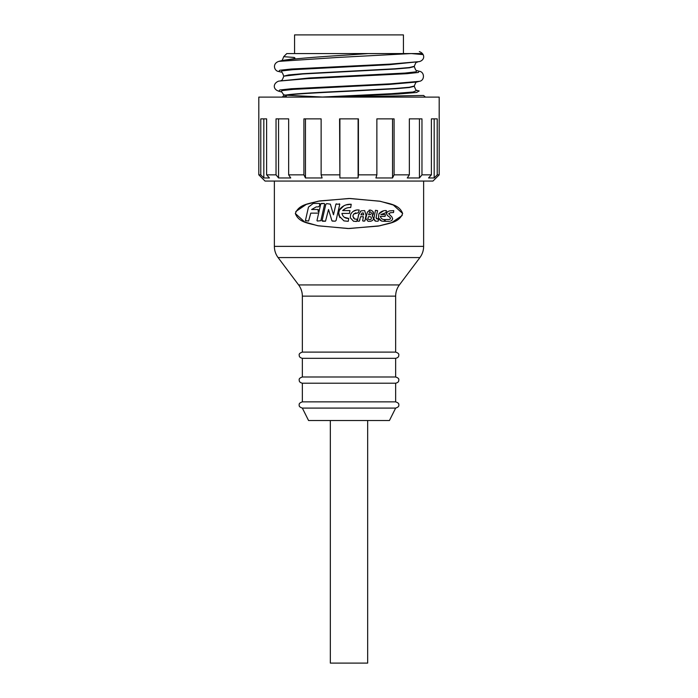 <?xml version="1.0" encoding="UTF-8"?>
<svg xmlns="http://www.w3.org/2000/svg" width="698" height="698" viewBox="0 0 698 698"><rect width="100%" height="100%" fill="white"/><g stroke="black" fill="none" stroke-linecap="round" stroke-linejoin="round"><path stroke-width="1.05" d="M302.347 352.106L395.653 352.106L395.653 296.135L302.347 296.135L302.347 352.106C299.843 352.961 298.805 353.999 299.241 355.221C299.076 356.73 300.114 357.769 302.347 358.327L395.653 358.327L395.653 376.99L302.347 376.99C299.843 377.845 298.805 378.874 299.241 380.096C299.076 381.614 300.114 382.644 302.347 383.211L395.653 383.211L395.653 401.865L302.347 401.865C299.843 402.72 298.805 403.758 299.241 404.98C298.805 406.201 299.843 407.239 302.347 408.086L395.653 408.086C398.157 407.239 399.195 406.201 398.759 404.98C399.195 403.758 398.157 402.72 395.653 401.865M295.341 213.509C298.927 204.069 309.389 203.807 318.236 201.19L349 198.476L379.738 201.181C388.542 203.781 399.116 204.095 402.659 213.509C399.073 222.941 388.611 223.203 379.764 225.82L349 228.543L318.262 225.829C309.458 223.229 298.884 222.924 295.341 213.509L304.686 221.981L317.703 225.716L347.97 228.534L378.377 226.082L391.7 222.61L402.188 215.49M305.881 221.048L305.419 220.585L308.603 221.048L305.419 220.585L308.481 207.07L313.262 203.441L319.466 203.441L319.876 204.418M316.979 220.577L317.363 221.039L316.988 220.472L320.783 203.807L324.195 203.45L324.649 204.017L320.853 220.69L317.363 221.039L316.979 220.577M322.537 221.231L325.495 221.222L322.075 220.76L322.537 221.231L322.083 220.655L325.8 204.348L326.708 203.624L330.363 204.156L333.487 214.792L335.913 204.165L339.778 204.191L336.061 220.498L335.153 221.222L331.96 220.873L328.531 209.522L331.96 220.873L333.042 221.222M348.415 220.306L348.258 221.318L343.922 220.882L338.992 215.795L338.626 213.352L339.586 209.452C342.578 205.77 346.452 204.043 351.216 204.27L350.701 207.55C347.56 207.393 344.882 208.405 342.666 210.595L349.942 210.595L349.497 213.422L349.942 210.595M339.865 217.636L338.661 212.541M362.655 220.594L363.108 221.153L362.646 220.681L363.414 216.729L362.393 216.72M357.411 220.743L357.882 221.214L357.411 220.743L358.484 215.106L360.997 210.875L364.635 210.587L366.04 215.097L364.949 220.804L363.108 221.153M357.114 219.966L357.315 219.233L354.654 219.032L357.315 219.233L356.722 221.379L353.546 221.275L350.256 217.732L350.649 214.347C352.56 211.023 355.413 209.575 359.2 210.019L358.344 212.716L353.659 214.068L352.848 216.179L353.659 214.068L355.823 212.864M376.117 217.523L377.557 210.639L375.463 210.307L373.858 218.692M374.529 220.524L375.637 221.205L373.858 218.832M384.397 220.882L384.328 221.336L381.597 221.065L378.491 217.863L378.866 213.867C380.951 211.433 383.446 210.342 386.36 210.604L386.029 212.672L380.803 214.591L385.392 214.591L385.313 215.089M388.961 213.274L388.769 213.867L390.426 212.698L393.515 212.541L393.768 210.622L389.563 210.883L387.46 211.764L389.563 210.883M390.156 217.506L390.435 218.814L390.156 217.506L387.39 215.49L386.544 213.675L387.46 211.764M368.047 221.292L365.787 218.369L367.445 212.018L370.263 210.046C373.674 211.066 374.329 213.056 372.235 216.005C374.25 218.683 373.648 220.446 370.446 221.292L368.047 221.292M439.19 174.849L432.969 181.061L265.031 181.061L258.81 174.849L258.81 97.101L439.19 97.101L439.19 174.849L437.218 174.849L434.173 177.955L428.546 177.955L431.39 174.849L421.967 174.849L419.446 177.955L407.266 177.955L409.351 174.849L394.091 174.849L392.538 177.955L375.908 177.955L376.868 174.849L358.423 174.849L358.1 177.955L358.1 118.869M339.9 118.869L339.9 177.955L358.1 177.955M368.3 217.174L367.959 218.23M339.9 177.955L339.577 118.869L358.423 118.869L358.423 174.849M376.868 174.849L376.868 118.869L394.091 118.869L394.091 174.849M409.351 174.849L409.351 118.869L421.967 118.869L421.967 174.849M431.39 174.849L431.39 118.869L437.218 118.869L437.218 174.849M421.435 53.563L286.799 53.563L283.693 56.669L294.19 57.463C295.638 58.135 294.914 58.641 292.026 58.981L284.365 60.159C297.575 58.484 319.126 56.739 349 54.924L368.064 53.589L411.497 53.58L423.154 54.601L421.435 53.563L368.064 53.589M416.881 81.989C416.409 81.396 415.554 82.739 414.307 86.028L409.333 87.259L395.181 88.498L349 90.958C319.021 92.38 290.848 93.811 285.124 95.233A1.867 1.824 -90 0 1 283.301 97.101M416.819 82.006L419.193 81.361C424.916 80.785 424.803 71.824 419.175 71.231L418.294 72.47L406.812 73.7L307.495 78.638L278.799 81.108C273.319 82.957 272.29 89.108 278.799 91.22L279.758 89.99L291.223 88.759L390.444 83.83L419.193 81.361L390.444 83.83L291.223 88.759L279.758 89.99L278.799 91.22L281.093 91.848C281.521 91.56 282.332 92.537 283.554 94.771L286.529 95.233C294.294 93.898 320.993 92.564 349 91.229L395.181 88.759L409.333 87.529L414.307 86.299C415.58 89.71 416.436 91.054 416.881 90.339L419.193 90.967L416.549 92.485L398.436 93.994L335.005 97.031L423.581 95.46L425.44 97.101M417.674 61.948L416.924 62.262C416.444 61.625 415.572 62.968 414.307 66.301L409.29 67.54L395.12 68.77L302.819 73.7L288.667 74.93L283.693 76.161L302.819 73.971L395.173 69.032L409.333 67.802L414.307 66.572C415.432 69.791 416.296 71.135 416.889 70.611L419.175 71.231M283.693 56.704L283.693 56.704C282.542 59.949 281.678 61.293 281.12 60.743L284.365 60.159M302.347 408.086L308.568 420.528L389.432 420.528L395.653 408.086M403.427 53.563L403.427 34.9L294.573 34.9L294.573 53.563M281.189 60.726L278.807 61.372L337.169 57.48L411.096 53.563M284.749 97.101A1.867 1.789 -90 0 0 286.529 95.233L322.406 97.031L391.691 93.68L413.172 92.005L416.872 90.33M278.738 81.125L309.17 77.993L404.997 73.072L416.025 71.833L416.872 70.611M419.315 51.626C424.96 53.458 425.335 59.967 419.297 61.616L390.644 64.085L291.223 69.032L279.715 70.262L278.825 71.501L279.715 70.262L291.223 69.032L390.644 64.085L419.297 61.616L389.048 64.722L293.073 69.66L281.992 70.891L281.128 72.121C281.844 71.641 282.707 72.985 283.693 76.161L283.693 76.161M416.811 82.006L388.83 84.467L293.064 89.388L282.009 90.618L281.111 91.848M281.111 72.121L278.825 71.501C274.454 71.344 271.749 63.71 278.807 61.372L278.764 61.38M322.144 97.101A1.867 0.995 90 0 0 322.406 97.031L335.005 97.031A1.867 0.663 -90 0 1 334.839 97.101M263.827 177.955L260.782 174.849L260.782 118.869L266.61 118.869L266.61 174.849L269.454 177.955L263.827 177.955L263.827 118.869M278.554 177.955L276.033 174.849L276.033 118.869L288.649 118.869L288.649 174.849L290.734 177.955L278.554 177.955L278.554 118.869M305.462 177.955L303.909 174.849L303.909 118.869L321.132 118.869L321.132 174.849L322.092 177.955L305.462 177.955L305.462 118.869M392.538 177.955L392.538 118.869M419.446 177.955L419.446 118.869M434.173 177.955L434.173 118.869M367.724 218.98L369.635 219.652M370.568 219.53L369.129 219.6M370.751 216.956L369.888 216.685C371.449 217.113 371.79 218.02 370.908 219.416M370.237 214.722C371.877 213.457 371.737 212.445 369.818 211.703L368.596 214.783L370.237 214.722L368.596 214.783M363.728 214.862L360.91 214.853L362.096 212.934L360.91 214.853L363.728 214.862L363.23 212.916M260.782 174.849L258.81 174.849M276.033 174.849L266.61 174.849M303.909 174.849L288.649 174.849M339.577 174.849L321.132 174.849M368.457 216.685L369.888 216.685M362.096 212.934L363.414 213.099M390.435 218.814L389.475 219.442L385.348 219.547L385.052 221.336L389.597 221.336M392.11 220.097L390.653 221.1L392.11 220.097L392.677 218.701L392.11 220.097M391.726 216.694L392.677 218.701L391.726 216.694L388.769 213.867M379.808 219.966L381.597 221.065L384.328 221.336L384.615 219.521C382.46 219.687 381.038 218.64 380.331 216.371L385.113 216.371L385.392 214.591M375.637 221.205L378.089 221.205L378.613 219.591L376.091 217.785M353.345 217.872L354.654 219.032L352.848 216.179M359.985 219.582L359.269 221.214L357.882 221.214M359.269 221.214L360.569 216.72L363.414 216.729M358.755 214.129L357.42 220.655M341.915 213.431L349.497 213.422L341.915 213.431C342.858 216.904 345.126 218.57 348.712 218.422L348.616 218.998M343.922 220.882L348.258 221.318L348.712 218.422L344.323 217.305M330.363 204.156L326.708 203.624L325.8 204.348M325.495 221.222L328.531 209.522M324.195 203.45L324.649 204.017L324.195 203.45L321.246 203.441M318.183 211.782L318.087 209.496L311.605 209.496L316.246 206.887L318.34 206.887L319.728 205.648L319.466 203.441L319.92 204.008M308.603 221.048L310.776 213.143L317.511 213.143M365.708 218.963L365.787 218.369L365.708 218.963M369.076 210.203L370.263 210.046M373.133 211.773L372.235 216.005C374.241 218.692 373.648 220.455 370.446 221.292M385.261 220.053L385.348 219.547M386.544 213.675L386.596 213.187M393.768 210.622L393.672 211.328M380.331 216.371C381.038 218.64 382.46 219.687 384.615 219.521M379.075 219.085L378.491 217.863M378.866 213.867L383.656 210.787M378.613 219.591L378.168 218.971L378.517 220.088M376.397 218.605L377.007 218.971M356.722 221.379L355.71 221.484M353.546 221.275L350.256 217.732M350.649 214.347L351.844 212.585M353.267 211.328L356.722 209.976M361.136 216.72L360.569 216.72M360.264 211.581L360.997 210.875L364.635 210.587L366.04 215.097M364.949 220.804L364.496 221.153M350.832 206.739L350.701 207.55M345.274 208.667L342.666 210.595M339.167 210.386L343.852 205.823M345.972 204.907L351.216 204.27M335.913 204.165L336.366 203.799M339.324 203.799L339.778 204.191L339.324 203.799M336.061 220.498L335.153 221.222M319.815 204.907L319.728 205.648M316.246 206.887L311.605 209.496M318.087 209.496L318.541 210.072L318.087 209.496M402.659 213.509L393.314 205.029L380.297 201.294L350.03 198.476L319.623 200.928L306.3 204.401L295.812 211.529M337.378 96.926L342.936 96.926M330.337 420.528L330.337 663.1L367.663 663.1L367.663 420.528M274.366 246.377L423.634 246.377C423.599 250.512 422.36 254.238 419.908 257.571L278.092 257.571C275.64 254.238 274.401 250.512 274.366 246.377L274.366 181.061M302.347 296.135C302.313 292 301.074 288.265 298.622 284.932L399.378 284.932L419.908 257.571M395.653 296.135C395.687 292 396.926 288.265 399.378 284.932M423.634 181.061L423.634 246.377M395.653 352.106C398.157 352.961 399.195 353.999 398.759 355.221C398.924 356.73 397.886 357.769 395.653 358.327M395.653 376.99C398.157 377.845 399.195 378.874 398.759 380.096C398.924 381.614 397.886 382.644 395.653 383.211M283.693 76.431C282.489 79.755 281.626 81.108 281.093 80.479M302.347 383.211L302.347 401.865M283.554 94.771C283.597 96.054 282.995 96.83 281.739 97.101M302.347 358.327L302.347 376.99M298.622 284.932L278.092 257.571"/></g></svg>
